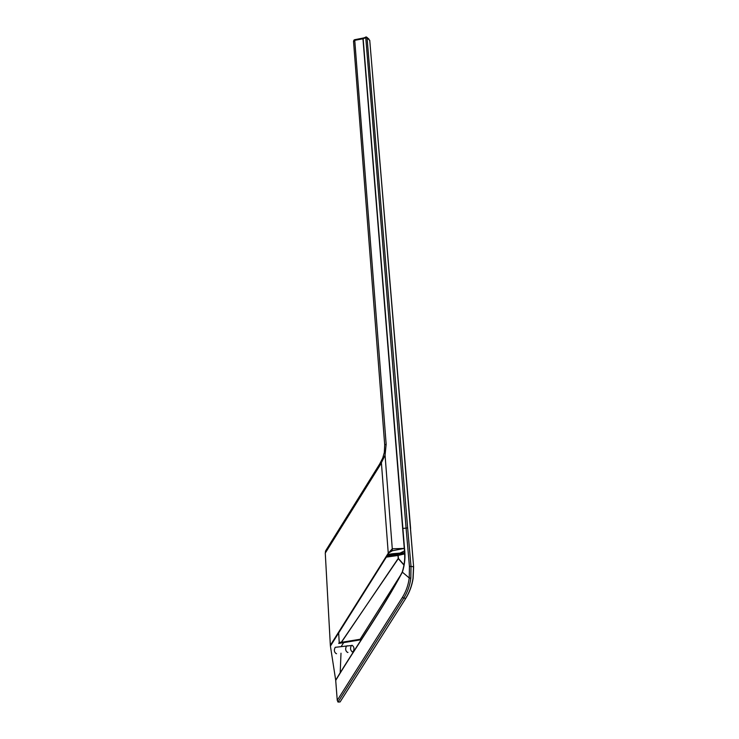 <?xml version="1.0" encoding="UTF-8"?>
<svg xmlns="http://www.w3.org/2000/svg" width="739" height="739" viewBox="0 0 739 739"><rect width="100%" height="100%" fill="white"/><g stroke="black" fill="none" stroke-linecap="round" stroke-linejoin="round"><path stroke-width="1.11" d="M338.97 643.346L361.066 639.752L338.739 643.438L339.219 642.459L338.674 632.944M401.877 573.141L360.299 639.013L361.242 639.494M360.54 639.189L341.224 642.357L398.303 558.647L397.924 555.469L404.399 553.973M381.426 463.048L388.252 553.225L392.252 550.795L392.28 548.8L388.252 553.225L330.342 645.304L325.271 553.068L380.437 464.619L379.744 463.889L382.479 458.531L383.467 458.494L380.437 464.619M379.707 463.953L325.779 550.601L325.271 553.068M353.547 41.569L354.886 39.666M353.861 40.322L353.713 40.857M353.916 40.146L354.785 39.647M366.332 36.996L365.639 37.033L365.75 37.652L367.071 37.772L366.332 36.996L366.479 37.541M393 554.536L393.12 553.668L392.686 554.573L404.695 553.576M325.419 551.331L379.754 464.027L382.626 458.392L384.326 452.444L384.696 444.758L386.164 444.287L385.065 455.206L392.28 548.8L404.27 548.412L402.653 528.487L407.632 527.905L367.071 37.772L369.749 40.488M392.252 550.795L404.51 548.375L363.145 38.733L365.75 37.652L406.071 527.942L409.434 566.471L411.013 566.379L407.632 527.905M385.065 455.206L383.467 458.494M340.079 701.958L338.009 702.05L337.252 700.341L402.312 597.518L405.6 598.479C409.369 592.466 411.835 585.805 412.99 578.498L413.101 578.526C411.956 585.75 409.517 592.345 405.785 598.304L340.079 701.958L405.674 598.488M413.618 566.813L369.74 40.248M336.559 653.682L336.31 653.71C334.167 652.251 333.806 650.117 335.21 647.318L336.421 647.188M388.603 553.483L330.416 646.08L335.691 680.157L337.252 700.341M330.416 646.08L330.342 645.304M341.27 646.422L343.69 642.588M341.002 653.202L340.189 673.026M402.312 597.518C405.988 591.653 408.297 585.14 409.249 577.981L402.385 572.171C404.833 564.467 405.554 556.624 404.538 548.643L404.51 548.375M338.009 702.05L403.697 598.276C407.475 592.244 409.849 585.547 410.829 578.194L409.249 577.981L409.434 566.471M399.938 553.114L404.501 550.934M410.829 578.194L411.013 566.379L413.489 566.767L412.99 578.498M404.538 548.643L404.298 548.68C405.341 556.624 404.649 564.439 402.228 572.106C382.081 610.026 357.297 644.306 335.691 680.157M368.955 39.121L366.442 36.987L363.218 38.114L363.145 38.733L363.052 38.132M363.551 37.975L354.766 39.694L353.519 41.199L384.705 444.97M388.021 554.426L404.593 552.754M347.33 645.794L346.471 646.052C345.095 648.86 345.464 651.004 347.589 652.482L347.986 652.408M347.672 645.941L346.48 646.08C345.113 648.87 345.482 650.994 347.589 652.454L347.838 652.426M352.06 645.258L351.358 645.526C350 648.325 350.369 650.449 352.475 651.918L353.168 651.659C354.526 648.87 354.157 646.736 352.06 645.258M339.219 642.459L341.095 642.191L340.956 643.032L398.164 558.499L403.974 565.123M386.358 557.123L397.924 555.469L397.342 554.398L398.792 554.056M387.134 555.867L397.342 554.398L398.173 555.414L398.413 558.453L404.021 564.855M386.164 444.287L354.748 40.331L362.951 38.788L402.653 528.487M387.485 555.285L392.686 554.573M388.058 554.37L392.972 553.696M413.11 578.517L413.618 566.896L410.487 528.514M402.228 572.106L402.385 572.171C382.137 610.211 357.371 644.482 335.718 680.407M393.12 553.668L404.427 552.744M404.732 558.065L404.649 552.754M410.616 528.561L369.749 40.479M351.358 645.526L346.48 646.08M353.168 651.659L351.986 651.789M346.471 646.052L335.21 647.318"/></g></svg>
